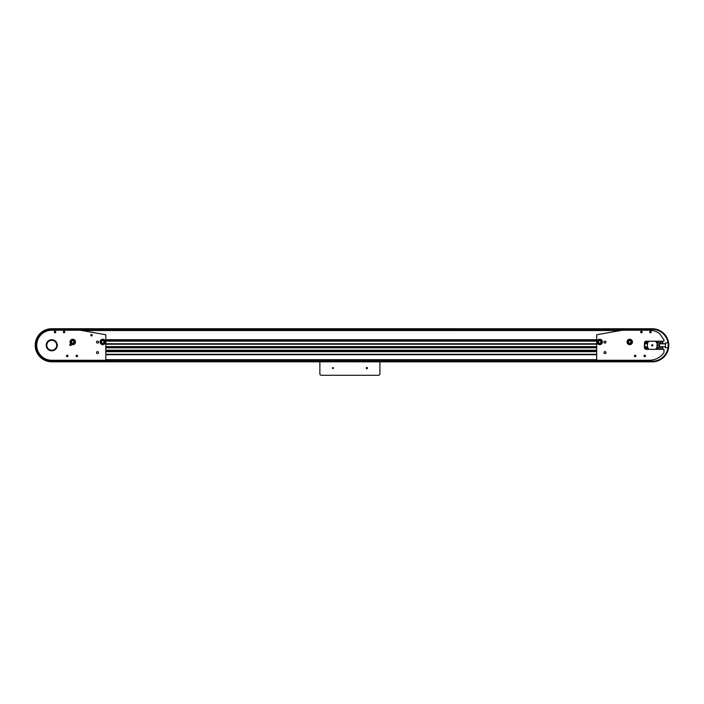 <?xml version="1.0" encoding="UTF-8"?>
<svg xmlns="http://www.w3.org/2000/svg" width="704" height="704" viewBox="0 0 704 704"><rect width="100%" height="100%" fill="white"/><g stroke="black" fill="none" stroke-linecap="round" stroke-linejoin="round"><path stroke-width="1.06" d="M69.766 360.272L51.744 360.272A15.013 15.013 0 0 1 36.74 345.259A15.013 15.013 0 0 1 51.744 330.246L67.364 330.246L69.494 329.683A0.898 0.898 0 0 1 69.731 329.648L70.066 330.097L629.666 330.097L630.001 329.648A0.898 0.898 0 0 1 630.23 329.683L632.359 330.246M69.106 330.246L69.731 330.097A0.449 0.449 0 0 0 69.608 330.114L69.106 330.246M96.536 352.616A0.994 0.994 0 0 1 98.032 351.754A0.994 0.994 0 0 1 98.032 353.478A0.994 0.994 0 0 1 96.536 352.616M96.536 342.109A0.994 0.994 0 0 1 98.032 341.246A0.994 0.994 0 0 1 98.032 342.971A0.994 0.994 0 0 1 96.536 342.109M69.775 344.81A0.739 0.739 0 0 1 70.884 344.168A0.739 0.739 0 0 1 70.884 345.453A0.739 0.739 0 0 1 69.775 344.81M54.314 332.05A0.739 0.739 0 0 1 55.422 331.408A0.739 0.739 0 0 1 55.422 332.693A0.739 0.739 0 0 1 54.314 332.05M63.325 332.05A0.739 0.739 0 0 1 64.425 331.408A0.739 0.739 0 0 1 64.425 332.693A0.739 0.739 0 0 1 63.325 332.05M90.79 335.201A0.739 0.739 0 0 1 91.898 334.567A0.739 0.739 0 0 1 91.898 335.843A0.739 0.739 0 0 1 90.79 335.201M66.475 355.925A0.739 0.739 0 0 1 67.584 355.282A0.739 0.739 0 0 1 67.584 356.558A0.739 0.739 0 0 1 66.475 355.925M76.085 355.925A0.739 0.739 0 0 1 77.185 355.282A0.739 0.739 0 0 1 77.185 356.558A0.739 0.739 0 0 1 76.085 355.925M51.744 330.246L80.274 330.246L105.794 334.752L105.794 360.272L51.744 360.272M57.306 345.259A5.553 5.553 0 0 1 48.972 350.073A5.553 5.553 0 0 1 48.972 340.454A5.553 5.553 0 0 1 57.306 345.259M70.066 341.959A2.702 2.702 0 0 1 74.114 339.618A2.702 2.702 0 0 1 74.114 344.3A2.702 2.702 0 0 1 70.066 341.959M100.091 341.959A2.702 2.702 0 0 1 104.139 339.618A2.702 2.702 0 0 1 104.139 344.3A2.702 2.702 0 0 1 100.091 341.959M56.232 348.005A5.254 5.254 0 0 0 54.49 340.78A5.254 5.254 0 0 0 47.265 342.514A5.254 5.254 0 0 0 49.007 349.738A5.254 5.254 0 0 0 56.232 348.005M55.977 347.846A4.954 4.954 0 0 1 47.397 347.626A4.954 4.954 0 0 1 51.876 340.314A4.954 4.954 0 0 1 55.977 347.846M48.136 349.078A5.254 5.254 0 0 1 47.934 341.642A5.254 5.254 0 0 1 55.361 341.449A5.254 5.254 0 0 1 55.563 348.876M75.17 341.959A2.402 2.402 0 0 0 72.767 339.557A2.402 2.402 0 0 0 70.365 341.959A2.402 2.402 0 0 0 72.767 344.362A2.402 2.402 0 0 0 75.17 341.959M72.072 340.754L73.462 340.754L74.149 341.959L73.462 343.156L72.072 343.156L71.377 341.959L72.072 340.754M105.195 341.959A2.402 2.402 0 0 0 102.793 339.557A2.402 2.402 0 0 0 100.39 341.959A2.402 2.402 0 0 0 102.793 344.362A2.402 2.402 0 0 0 105.195 341.959M102.098 340.754L103.488 340.754L104.174 341.959L103.488 343.156L102.098 343.156L101.402 341.959L102.098 340.754M651.191 332.05A0.739 0.739 0 0 0 650.082 331.408A0.739 0.739 0 0 0 650.082 332.693A0.739 0.739 0 0 0 651.191 332.05M642.18 332.05A0.739 0.739 0 0 0 641.071 331.408A0.739 0.739 0 0 0 641.071 332.693A0.739 0.739 0 0 0 642.18 332.05M605.959 342.109A0.994 0.994 0 0 0 604.463 341.246A0.994 0.994 0 0 0 604.463 342.971A0.994 0.994 0 0 0 605.959 342.109M605.959 352.616A0.994 0.994 0 0 0 604.463 351.754A0.994 0.994 0 0 0 604.463 353.478A0.994 0.994 0 0 0 605.959 352.616M622.23 330.246L596.702 334.752L596.702 360.272L649.246 360.272A18.014 18.014 0 0 0 663.96 352.66L663.96 349.316L646.246 349.316A1.804 1.804 0 0 1 644.442 347.512L644.442 343.006A1.804 1.804 0 0 1 646.246 341.211L663.96 341.211L663.96 339.856L659.454 333.414A18.014 18.014 0 0 0 649.246 330.246L622.23 330.246M645.48 355.925A0.739 0.739 0 0 0 644.38 355.282A0.739 0.739 0 0 0 644.38 356.558A0.739 0.739 0 0 0 645.48 355.925M635.879 355.925A0.739 0.739 0 0 0 634.77 355.282A0.739 0.739 0 0 0 634.77 356.558A0.739 0.739 0 0 0 635.879 355.925M632.438 341.959A2.702 2.702 0 0 0 628.382 339.618A2.702 2.702 0 0 0 628.382 344.3A2.702 2.702 0 0 0 632.438 341.959M602.413 341.959A2.702 2.702 0 0 0 598.356 339.618A2.702 2.702 0 0 0 598.356 344.3A2.702 2.702 0 0 0 602.413 341.959M649.246 330.246L632.738 330.246M632.738 360.272L649.246 360.272M646.466 349.29A1.663 1.663 0 0 0 646.237 349.316A1.804 1.804 0 0 1 644.468 347.785A1.663 1.663 0 0 0 645.498 347.257M644.442 343.006A1.804 1.804 0 0 1 645.093 341.634A1.663 1.663 0 0 0 646.087 341.906M655.389 341.264L648.868 341.264A5.254 5.254 0 0 0 647.451 343.165L647.451 347.019A5.104 5.104 0 0 0 649.114 349.316L655.389 349.316A5.104 5.104 0 0 0 657.052 347.019L657.052 343.165A5.254 5.254 0 0 0 655.635 341.264L655.389 341.264A5.104 5.104 0 0 1 657.052 343.57M647.451 343.57A5.104 5.104 0 0 1 649.114 341.264M652.256 345.893A0.598 0.598 0 0 1 651.728 344.995A0.598 0.598 0 0 1 652.775 344.995A0.598 0.598 0 0 1 652.256 345.893M655.635 349.316A5.254 5.254 0 0 0 657.052 347.424L657.052 347.019M647.451 347.019L647.451 347.424A5.254 5.254 0 0 0 648.868 349.316M647.451 347.424A5.254 5.254 0 0 1 647.214 346.79M647.214 343.79A5.254 5.254 0 0 1 647.451 343.165M652.256 345.664L652.573 345.101L651.93 345.101L652.256 345.664M657.193 347.82A5.817 5.817 0 0 1 656.154 349.316M647.742 349.316A5.817 5.817 0 0 1 646.325 346.79M646.325 343.79A5.817 5.817 0 0 1 647.803 341.211M656.093 341.211A5.817 5.817 0 0 1 657.193 342.76L657.052 343.165M660.977 342.954A1.663 1.663 0 0 0 659.454 342.98L659.454 347.591M657.43 342.742L657.43 347.846L659.085 347.846L659.085 342.742L657.43 342.742M657.43 345.294L659.085 345.294M658.02 349.316A7.031 7.031 0 0 0 658.803 347.846M658.803 342.742A7.031 7.031 0 0 0 657.976 341.211M646.527 341.211A7.031 7.031 0 0 0 645.383 343.79M645.383 346.79A7.031 7.031 0 0 0 646.483 349.316M662.288 349.316A10.806 10.806 0 0 0 662.957 346.79A10.806 10.806 0 0 1 662.288 349.316A10.806 10.806 0 0 0 662.957 346.79M662.957 343.79A10.806 10.806 0 0 0 662.262 341.211A10.806 10.806 0 0 1 662.957 343.79A10.806 10.806 0 0 0 662.262 341.211M660.308 341.211A9.029 9.029 0 0 1 661.162 343.79M661.162 346.79A9.029 9.029 0 0 1 660.334 349.316M647.451 346.79L644.723 346.79L644.723 343.79L647.451 343.79M668.166 347.697L665.465 347.697L665.465 342.892L668.166 342.892L668.166 347.697L668.466 344.089M668.466 345.294L668.466 347.398M632.13 341.959A2.402 2.402 0 0 0 629.737 339.557A2.402 2.402 0 0 0 627.334 341.959A2.402 2.402 0 0 0 629.737 344.362A2.402 2.402 0 0 0 632.13 341.959M629.042 340.754L630.423 340.754L631.118 341.959L630.423 343.156L629.042 343.156L628.346 341.959L629.042 340.754M602.114 341.959A2.402 2.402 0 0 0 599.711 339.557A2.402 2.402 0 0 0 597.309 341.959A2.402 2.402 0 0 0 599.711 344.362A2.402 2.402 0 0 0 602.114 341.959M599.016 340.754L600.398 340.754L601.093 341.959L600.398 343.156L599.016 343.156L598.321 341.959L599.016 340.754M668.017 347.697A15.946 15.946 0 0 1 652.247 361.24L51.744 361.214A15.946 15.946 0 0 1 35.798 345.259A15.946 15.946 0 0 1 51.753 329.314L652.256 329.34A15.946 15.946 0 0 1 668.017 342.892M652.256 328.742A16.544 16.544 0 0 1 668.8 345.294A16.544 16.544 0 0 1 652.247 361.838L51.744 361.812A16.544 16.544 0 0 1 35.2 345.259A16.544 16.544 0 0 1 51.753 328.715L652.256 328.742M630.036 330.246L69.766 330.097L630.036 330.097A0.449 0.449 0 0 1 630.115 330.114L630.617 330.246M596.702 340.155L105.794 340.155M596.702 343.763L105.794 343.763M596.702 346.614L105.794 346.614M596.702 347.213L105.794 347.213M596.702 347.811L105.794 347.811M596.702 350.662L105.794 350.662M596.702 354.27L105.794 354.27M629.666 329.648L70.066 329.648M366.863 368.685A0.598 0.598 0 0 0 367.462 368.078A0.598 0.598 0 0 0 366.863 367.479A0.598 0.598 0 0 0 366.265 368.078A0.598 0.598 0 0 0 366.863 368.685M366.863 368.553A0.475 0.475 0 0 1 366.458 367.849A0.475 0.475 0 0 1 367.268 367.849A0.475 0.475 0 0 1 366.863 368.553M379.922 361.83L379.922 373.789A1.505 1.505 0 0 1 378.426 375.285L321.376 375.285A1.505 1.505 0 0 1 319.871 373.789L319.871 361.821M379.922 361.222L379.922 360.122M319.871 360.122L319.871 361.222M333.423 368.078A0.484 0.484 0 0 1 332.693 368.5A0.484 0.484 0 0 1 332.693 367.655A0.484 0.484 0 0 1 333.423 368.078M74.87 341.959A2.103 2.103 0 0 1 71.711 343.781A2.103 2.103 0 0 1 71.711 340.138A2.103 2.103 0 0 1 74.87 341.959M104.896 341.959A2.103 2.103 0 0 1 101.737 343.781A2.103 2.103 0 0 1 101.737 340.138A2.103 2.103 0 0 1 104.896 341.959M656.489 348.929A5.588 5.588 0 0 0 657.219 347.846M657.219 342.742A5.588 5.588 0 0 0 656.489 341.66M661.901 341.211A10.481 10.481 0 0 1 662.622 343.79M662.622 346.79A10.481 10.481 0 0 1 661.927 349.316M665.465 343.763L665.465 346.826M631.831 341.959A2.103 2.103 0 0 1 628.681 343.781A2.103 2.103 0 0 1 628.681 340.138A2.103 2.103 0 0 1 631.831 341.959M601.806 341.959A2.103 2.103 0 0 1 598.655 343.781A2.103 2.103 0 0 1 598.655 340.138A2.103 2.103 0 0 1 601.806 341.959M620.523 330.546L81.972 330.546M596.702 339.706L105.794 339.706M596.702 340.498L105.794 340.498M596.702 341.15L105.794 341.15M596.702 344.212L105.794 344.212M70.946 344.212L70.083 344.212M596.702 350.214L105.794 350.214M596.702 351.006L105.794 351.006M605.229 351.657L604.692 351.657M596.702 351.657L105.794 351.657M97.803 351.657L97.266 351.657M596.702 354.719L105.794 354.719M596.702 359.674L105.794 359.674M658.038 341.299A1.663 1.663 0 0 0 658.486 341.211M660.95 343.79A1.663 1.663 0 0 0 659.622 343.79M659.507 346.79A1.663 1.663 0 0 0 661.065 346.79M644.442 346.914A1.663 1.663 0 0 0 644.882 346.79M644.996 343.79A1.663 1.663 0 0 0 644.442 343.614M659.806 349.316A1.663 1.663 0 0 0 658.416 348.682M665.43 343.79L659.454 343.79M665.43 346.79L659.454 346.79M596.702 360.122L105.794 360.122"/></g></svg>
